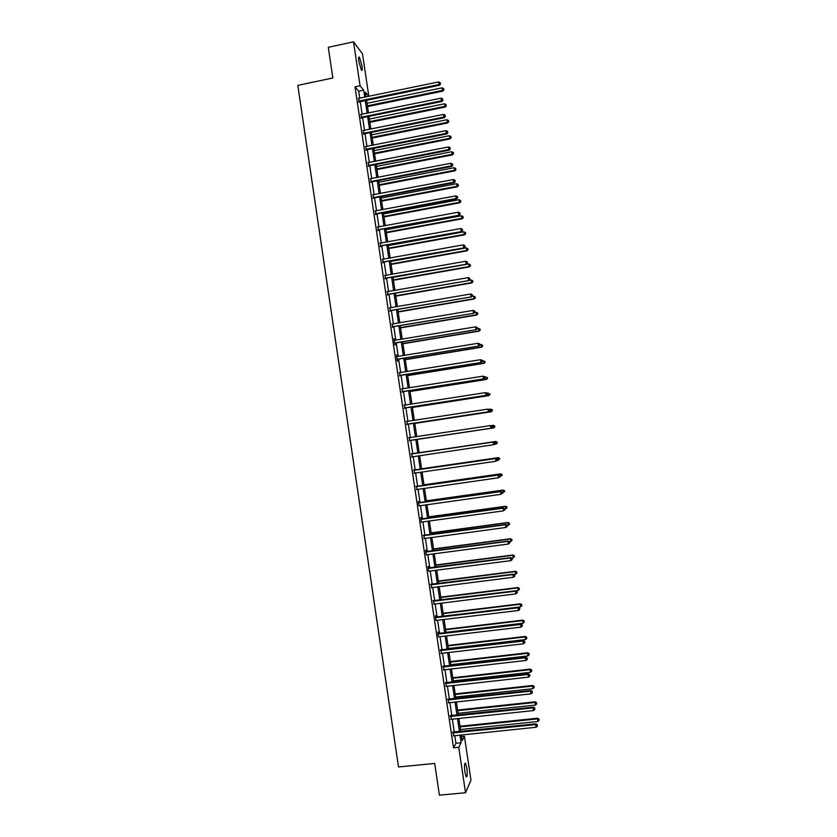 <?xml version="1.0" encoding="UTF-8"?>
<svg xmlns="http://www.w3.org/2000/svg" width="837" height="837" viewBox="0 0 837 837"><rect width="100%" height="100%" fill="white"/><g stroke="black" fill="none" stroke-linecap="round" stroke-linejoin="round"><path stroke-width="1.26" d="M464.912 772.143C464.211 765.855 464.409 762.894 465.529 763.271L466.816 767.979C467.517 774.246 467.318 777.196 466.199 776.851L464.912 772.143M358.885 61.708C358.393 57.91 358.571 56.403 359.429 57.167L361.961 65.684C362.452 69.461 362.275 70.978 361.417 70.224L358.885 61.708M461.553 736.56L464.409 736.267L470.969 780.157L465.539 792.733L439.394 795.15L434.685 763.438L398.506 766.974L297.815 85.374L332.844 77.977L328.292 47.311L353.517 41.85L362.494 53.861L368.845 96.37L365.361 92.164L366.072 96.946M359.743 98.253L358.686 91.202L355.003 86.839L453.528 747.849L455.935 743.277L454.784 735.566M454.292 732.239L452.325 719.056M451.834 715.771L449.867 702.557M449.375 699.313L447.408 686.068M446.927 682.866L444.949 669.59M444.478 666.43L442.491 653.132M442.03 650.014L440.042 636.685M439.582 633.599L437.584 620.248M437.134 617.204L435.135 603.822M434.696 600.82L432.687 587.407M432.248 584.456L430.249 571.012M429.81 568.093L427.801 554.628M427.372 551.75L425.363 538.254M424.934 535.418L422.915 521.89M422.507 519.097L420.477 505.538M420.069 502.786L418.05 489.206M417.642 486.485L415.612 472.884M415.215 470.206L413.175 456.573M412.787 453.936L410.747 440.283M410.36 437.657L408.33 424.035M407.933 421.377L405.903 407.797M405.506 405.098L403.486 391.57M403.078 388.839L401.069 375.363M400.651 372.591L398.653 359.157M398.234 356.353L396.236 342.971M395.817 340.136L393.829 326.796M393.4 323.919L391.413 310.632M390.984 307.723L389.006 294.488M388.567 291.538L386.6 278.344M386.15 275.363L384.193 262.222M383.744 259.198L381.787 246.099M381.337 243.054L379.391 229.997M378.931 226.911L376.995 213.916M376.524 210.788L374.589 197.835M374.118 194.676L372.193 181.765M371.722 178.574L369.808 165.716M369.326 162.483L367.412 149.677M366.92 146.412L365.016 133.648M364.524 130.342L362.63 117.63M362.139 114.292L360.245 101.622M358.717 98.463L359.24 101.968M359.199 101.664L358.634 101.267M361.113 114.502L361.626 117.975M361.584 117.682L361.49 117.075M363.499 130.551L364.011 133.983M363.969 133.711L363.886 133.125M365.895 146.611L366.407 150.011M366.365 149.75L365.811 149.425M368.29 162.692L368.793 166.05M370.697 178.773L371.189 182.1M373.093 194.875L373.584 198.17M375.499 210.987L375.98 214.241M377.895 227.109L378.376 230.332M380.301 243.243L380.783 246.423M382.708 259.386L383.179 262.536M385.125 275.551L385.585 278.658M387.531 291.715L387.991 294.802M389.948 307.901L390.398 310.945M392.365 324.097L392.815 327.11M394.258 340.251L394.813 340.303L394.007 338.567L394.938 344.802L395.472 344.959L395.221 343.275M396.675 356.468L397.23 356.52L396.424 354.783L397.355 361.029L397.889 361.145L397.638 359.46M399.615 372.758L400.055 375.667M402.042 388.996L402.471 391.873M404.459 405.223L404.888 408.09M406.876 421.45L407.305 424.328M409.303 437.699L409.732 440.576M411.72 453.947L412.149 456.835M414.148 470.216L414.577 473.104M416.575 486.496L417.004 489.383M419.002 502.796L418.27 501.3L418.971 505.956M421.44 519.097L421.189 517.402L420.708 517.643L421.398 522.236M423.867 535.418L424.317 538.39M426.305 551.75L426.054 550.055L425.594 550.369L426.274 554.962M428.743 568.093L428.492 566.398L428.031 566.743L428.722 571.347M431.181 584.446L431.641 587.543M433.618 600.82L434.089 603.948M436.067 617.193L435.815 615.498L435.366 615.959L436.056 620.573M438.504 633.588L438.253 631.883L437.814 632.385L438.504 636.999M440.953 649.993L441.444 653.258M443.401 666.409L443.892 669.715M445.849 682.846L446.351 686.183M448.308 699.282L448.81 702.672M450.756 715.74L451.269 719.161M453.215 732.208L453.727 735.671M465.539 792.733L458.76 747.326L461.103 742.754L459.952 735.043M453.528 747.849L458.76 747.326M355.003 86.839L360.067 85.782L353.517 41.85M364.754 97.218L363.697 90.155L360.067 85.782M459.45 731.705L457.483 718.512M456.992 715.227L455.014 702.002M454.533 698.749L452.555 685.503M452.074 682.291L450.097 669.014M449.626 665.844L447.638 652.536M447.167 649.418L445.179 636.078M444.719 632.992L442.721 619.631M442.271 616.587L440.272 603.184M439.823 600.192L437.814 586.768M437.374 583.807L435.366 570.353M434.937 567.434L432.917 553.948M432.488 551.07L430.48 537.563M430.051 534.728L428.031 521.189M427.613 518.396L425.594 504.826M425.175 502.074L423.145 488.484M422.748 485.763L420.708 472.141M420.31 469.463L418.27 455.82M417.883 453.183L415.843 439.519M415.445 436.893L413.415 423.25M413.018 420.592L410.988 407.002M410.59 404.313L408.561 390.764M408.153 388.033L406.144 374.537M405.736 371.774L403.727 358.33M403.308 355.526L401.31 342.124M400.881 339.288L398.893 325.938M398.464 323.061L396.476 309.763M396.037 306.855L394.06 293.599M393.62 290.659L391.653 277.455M391.203 274.463L389.247 261.311M388.797 258.288L386.84 245.189M386.38 242.134L384.434 229.066M383.974 225.98L382.028 212.964M381.557 209.846L379.632 196.873M379.151 193.713L377.225 180.802M376.755 177.601L374.83 164.732M374.348 161.499L372.434 148.683M371.942 145.408L370.038 132.633M369.546 129.337L367.642 116.605M367.15 113.267L365.256 100.586M461.313 734.896L462.17 740.661L464.409 736.267M366.575 100.314L368.468 112.995M368.971 116.333L370.864 129.065M371.356 132.372L373.271 145.146M373.752 148.421L375.667 161.238M376.148 164.47L378.073 177.35M378.554 180.541L380.479 193.462M380.95 196.622L382.886 209.595M383.356 212.713L385.302 225.728M385.763 228.825L387.709 241.883M388.169 244.938L390.126 258.058M390.576 261.071L392.543 274.233M392.982 277.214L394.959 290.418M395.399 293.368L397.376 306.624M397.805 309.533L399.793 322.841M400.222 325.719L402.22 339.069M402.639 341.904L404.637 355.306M405.056 358.11L407.064 371.555M407.483 374.327L409.492 387.824M409.9 390.555L411.93 404.104M412.327 406.792L414.357 420.383M414.754 423.051L416.795 436.694M417.182 439.31L419.222 452.984M419.619 455.621L421.649 469.275M422.057 471.942L424.087 485.565M424.495 488.285L426.525 501.886M426.933 504.638L428.962 518.208M429.381 521.012L431.4 534.55M431.819 537.385L433.838 550.892M434.267 553.78L436.286 567.256M436.715 570.175L438.724 583.63M439.174 586.591L441.172 600.024M441.622 603.027L443.62 616.419M444.081 619.464L446.069 632.835M446.529 635.921L448.527 649.261M448.988 652.379L450.976 665.697M451.446 668.857L453.434 682.145M453.916 685.357L455.893 698.602M456.374 701.856L458.352 715.08M458.843 718.376L460.81 731.569M358.686 91.202L363.697 90.155M455.935 743.277L461.103 742.754M359.743 101.727L439.435 85.28L439.006 84.537L359.136 101.026L359.743 101.727L358.78 102.271M440.367 83.7L440.21 82.664L440.367 83.7L439.006 84.537L438.609 81.932L358.205 98.431M439.435 85.28L440.534 84.003M440.21 82.664L438.609 81.932M367.516 106.592L442.846 91.128L442.041 87.854L367.024 103.296M367.401 105.818L442.428 90.406L443.934 89.873L443.61 88.565L443.767 89.58M442.041 87.854L443.61 88.565M443.934 89.873L442.846 91.128M361.532 117.065L362.128 117.735L441.884 101.486L441.455 100.775L361.019 117.306M442.815 99.938L442.658 98.892L442.815 99.938L441.455 100.775L441.068 98.17L360.601 114.47M362.128 117.735L361.165 118.268M441.884 101.486L442.982 100.22M442.658 98.892L441.068 98.17M363.917 133.114L364.524 133.742L444.342 117.703L443.913 117.034L363.415 133.355M445.274 116.176L445.117 115.14L445.274 116.176L443.913 117.034L443.516 114.428L362.986 130.52M364.524 133.742L363.551 134.286M444.342 117.703L445.441 116.448M445.117 115.14L443.516 114.428M369.86 122.328L445.253 107.042L444.457 103.798L369.368 119.063M369.755 121.585L444.845 106.362L446.341 105.807L446.016 104.51L446.173 105.525M444.457 103.798L446.016 104.51M446.341 105.807L445.253 107.042M372.214 138.063L447.659 122.966L446.864 119.764L371.733 134.83M372.109 137.362L447.251 122.328L448.747 121.742L448.433 120.465L448.58 121.48M446.864 119.764L448.433 120.465M448.747 121.742L447.659 122.966M366.909 149.771L446.791 133.93L446.372 133.292L366.313 149.185L366.909 149.771L365.947 150.315M447.722 132.434L447.565 131.399L447.722 132.434L446.372 133.292L445.975 130.687L365.382 146.58M446.791 133.93L447.889 132.696M447.565 131.399L445.975 130.687M368.709 165.255L369.305 165.81L449.239 150.179L448.831 149.572L368.207 165.496M450.18 148.714L450.024 147.668L450.18 148.714L448.831 149.572L448.433 146.967L367.778 162.65M369.305 165.81L368.332 166.354M449.239 150.179L450.348 148.955M450.024 147.668L448.433 146.967M371.115 181.347L371.691 181.87L451.698 166.427L451.289 165.862L370.603 181.587M452.639 164.994L452.482 163.947L452.639 164.994L451.289 165.862L450.892 163.257L370.184 178.731M371.691 181.87L370.728 182.403M451.698 166.427L452.807 165.213M452.482 163.947L450.892 163.257M374.557 153.82L450.076 138.911L449.281 135.74L374.087 150.618M374.463 153.15L449.668 138.304L451.153 137.697L450.84 136.431L450.997 137.456M449.281 135.74L450.84 136.431M451.153 137.697L450.076 138.911M376.912 169.587L452.482 154.866L451.698 151.727L376.441 166.427M376.817 168.959L452.085 154.29L453.57 153.663L453.256 152.407L453.413 153.433M451.698 151.727L453.256 152.407M453.57 153.663L452.482 154.866M379.276 185.364L454.899 170.832L454.114 167.724L378.805 182.236M379.182 184.768L454.501 170.288L455.987 169.639L455.673 168.404L455.83 169.43M454.114 167.724L455.673 168.404M455.987 169.639L454.899 170.832M381.63 201.152L457.305 186.808L456.531 183.732L381.17 198.055M381.546 200.598L456.918 186.295L458.404 185.636L458.09 184.402L458.247 185.427M456.531 183.732L458.09 184.402M458.404 185.636L457.305 186.808M383.984 216.95L459.722 202.795L458.958 199.75L383.534 213.895M383.911 216.427L459.346 202.324L460.821 201.633L460.517 200.42L460.664 201.445M458.958 199.75L460.517 200.42M460.821 201.633L459.722 202.795M386.349 232.759L462.139 218.792L461.375 215.789L385.899 229.736M386.275 232.278L461.762 218.363L463.238 217.651L462.934 216.448L463.091 217.474M461.375 215.789L462.934 216.448M463.238 217.651L462.139 218.792M388.713 248.589L464.566 234.81L463.803 231.839L388.263 245.597M388.64 248.139L464.19 234.412L465.665 233.68L465.362 232.487L465.518 233.513M463.803 231.839L465.362 232.487M465.665 233.68L464.566 234.81M391.078 264.419L466.983 250.828L466.23 247.898L390.628 261.468M391.015 264.011L466.617 250.472L468.092 249.708L467.789 248.537L467.946 249.572M466.23 247.898L467.789 248.537M468.092 249.708L466.983 250.828M393.442 280.269L469.411 266.867L468.657 263.969L393.003 277.35M393.38 279.893L469.044 266.543L470.509 265.768L470.216 264.607L470.373 265.632M468.657 263.969L470.216 264.607M470.509 265.768L469.411 266.867M395.807 296.131L471.838 282.916L471.085 280.05L469.097 280.395M395.755 295.785L471.472 282.624L472.936 281.828L472.643 280.677L472.8 281.713M471.085 280.05L472.643 280.677M472.936 281.828L471.838 282.916M398.171 312.002L474.255 298.976L473.522 296.141L471.911 296.424M398.13 311.699L473.909 298.725L475.374 297.899L475.071 296.769L475.228 297.794M473.522 296.141L475.071 296.769M475.374 297.899L474.255 298.976M400.546 327.884L476.692 315.047L475.95 312.253L474.736 312.452M400.504 327.612L476.347 314.827L477.801 313.99L477.508 312.871L477.665 313.896M475.95 312.253L477.508 312.871M477.801 313.99L476.692 315.047M402.921 343.777L479.12 331.138L478.387 328.366L477.477 328.522M402.89 343.547L478.774 330.95L480.239 330.081L479.946 328.983L480.103 330.008M478.387 328.366L479.946 328.983M480.239 330.081L479.12 331.138M405.296 359.68L481.547 347.229L480.825 344.499L479.915 344.645M405.265 359.491L481.212 347.083L482.667 346.194L482.384 345.106L482.541 346.141M480.825 344.499L482.384 345.106M482.667 346.194L481.547 347.229M407.671 375.604L483.985 363.342L483.263 360.642L482.353 360.789M407.65 375.447L483.66 363.237L485.104 362.316L484.822 361.239L484.979 362.275M485.104 362.316L483.985 363.342M410.046 391.528L486.423 379.464L485.711 376.796L484.79 376.943M410.036 391.413L486.098 379.391L487.542 378.45L487.26 377.382L487.416 378.418M487.542 378.45L486.423 379.464M412.432 407.473L488.86 395.598L488.149 392.971L487.04 393.139M412.421 407.389L488.536 395.556L489.99 394.604L489.708 393.547L489.865 394.583M489.99 394.604L488.86 395.598M414.807 423.428L491.298 411.741L490.597 409.147L489.028 409.387M414.807 423.386L490.984 411.741L492.428 410.758L492.146 409.722L492.302 410.758M492.146 409.722L490.597 409.147L492.271 409.722M492.428 410.758L491.298 411.741M494.751 426.943L494.594 425.907L494.751 426.943L493.432 427.937L417.192 439.383L493.746 427.895L493.045 425.342L491.037 425.646M494.594 425.907L493.349 425.311L494.719 425.897M494.876 426.933L493.746 427.895M373.511 197.448L374.087 197.93L454.156 182.696L453.748 182.173L373.009 197.678M455.108 181.284L454.951 180.237L455.108 181.284L453.748 182.173L453.361 179.557L372.58 194.833M374.087 197.93L373.124 198.463M454.156 182.696L455.265 181.493M454.951 180.237L453.361 179.557M375.918 213.561L376.483 214.01L456.615 198.976L456.217 198.484L375.405 213.791M457.567 197.595L457.41 196.549L457.567 197.595L456.217 198.484L455.82 195.868L374.986 210.945M376.483 214.01L375.52 214.534M456.615 198.976L457.724 197.794M457.41 196.549L455.82 195.868M378.314 229.683L459.074 215.266L377.811 229.913M460.036 213.916L459.879 212.87L460.036 213.916L458.686 214.816L458.289 212.2L377.382 227.057M378.889 230.091L377.916 230.625M459.074 215.266L460.193 214.094M459.879 212.87L458.289 212.2M380.72 245.816L461.532 231.567L380.218 246.057M462.505 230.248L462.348 229.202L462.505 230.248L461.156 231.158L460.758 228.532L379.789 243.19M381.285 246.193L380.312 246.716M461.532 231.567L462.652 230.416M462.348 229.202L460.758 228.532M383.137 261.971L464.001 247.888L382.624 262.201M464.974 246.591L464.817 245.544L464.974 246.591L463.625 247.511L463.227 244.885L382.195 259.344M383.691 262.305L382.718 262.828M464.001 247.888L465.121 246.748M464.817 245.544L463.227 244.885M385.543 278.135L466.471 264.21L385.03 278.365M467.444 262.954L467.287 261.897L467.444 262.954L466.094 263.875L465.696 261.249L384.612 275.499M386.098 278.439L385.125 278.951M466.471 264.21L467.59 263.09M467.287 261.897L465.696 261.249M387.95 294.31L468.94 280.552L387.447 294.53M469.913 279.317L469.756 278.271L469.913 279.317L468.563 280.259L468.165 277.633L387.018 291.674M388.504 294.572L387.531 295.084M468.94 280.552L470.059 279.443M469.756 278.271L468.165 277.633M390.366 310.496L471.409 296.905L389.854 310.715M472.392 295.702L472.235 294.655L472.392 295.702L471.043 296.643L470.645 294.017L389.435 307.849M390.91 310.715L389.937 311.238M471.409 296.905L472.539 295.806M472.235 294.655L470.645 294.017M392.783 326.692L473.878 313.279L392.271 326.911M474.872 312.096L474.705 311.05L474.872 312.096L473.522 313.048L473.125 310.422L391.842 324.045M393.317 326.88L392.344 327.393M473.878 313.279L475.008 312.191M474.705 311.05L473.125 310.422M395.2 342.898L476.358 329.652L394.687 343.128M477.352 328.512L477.184 327.455L477.352 328.512L476.002 329.464L475.604 326.838L394.813 340.303M395.734 343.055L394.761 343.568M476.358 329.652L477.488 328.585M477.184 327.455L475.604 326.838M397.617 359.125L478.827 346.047L397.104 359.345M479.831 344.928L479.664 343.871L479.831 344.928L478.482 345.89L478.084 343.264L397.23 356.52M398.14 359.24L397.167 359.753M478.827 346.047L479.967 344.99M479.664 343.871L478.084 343.264M400.044 375.353L481.306 362.452L399.531 375.583M482.311 361.364L480.961 362.337L480.564 359.701L482.29 360.36L482.311 361.364L482.29 360.36M399.103 372.706L480.564 359.701L482.154 360.308M400.557 375.436L399.584 375.949M481.306 362.452L482.447 361.406M402.461 391.601L483.786 378.868L401.948 391.821M484.79 377.811L483.451 378.795L483.054 376.158L484.769 376.786L484.79 377.811L484.769 376.786M401.519 388.943L483.054 376.158L484.633 376.755M402.974 391.653L402.001 392.155M401.509 388.87L402.053 389.006M483.786 378.868L484.926 377.843M404.888 407.86L486.266 395.294L404.376 408.079M487.28 394.269L485.941 395.263L485.544 392.616L487.249 393.233L487.28 394.269L487.249 393.233M403.947 405.202L485.544 392.616L487.124 393.212M405.401 407.87L404.417 408.372M403.926 405.087L404.574 405.244M486.266 395.294L487.416 394.279M407.316 424.139L488.756 411.741L406.803 424.359M489.771 410.737L488.431 411.741L488.023 409.094L489.739 409.68L489.771 410.737L489.739 409.68M406.374 421.471L488.023 409.094L489.614 409.68M407.818 424.108L406.834 424.61M406.353 421.325L407.096 421.503M488.756 411.741L489.896 410.737M409.743 440.419L491.235 428.188L409.23 440.639M492.261 427.226L490.921 428.23L490.513 425.583L492.229 426.148L492.261 427.226L492.229 426.148M408.801 437.751L490.513 425.583L492.104 426.169M410.245 440.356L409.262 440.848M408.77 437.563L409.67 437.761M491.235 428.188L492.386 427.205M494.876 443.694L494.719 442.627L494.876 443.694L493.411 444.74L411.658 456.929M494.751 443.715L493.411 444.74L493.328 442.02L411.197 453.821M411.229 454.041L493.014 442.093L494.594 442.658M412.432 456.678L411.689 457.107M494.719 442.627L493.328 442.02M497.366 460.183L497.209 459.126L497.366 460.183L495.902 461.25L414.085 473.24M497.251 460.224L495.902 461.25L495.818 458.498L413.624 470.091M413.656 470.352L495.504 458.603L497.084 459.168M497.209 459.126L495.818 458.498M499.867 476.692L499.699 475.636L499.867 476.692L498.402 477.781L416.523 489.561M499.741 476.745L498.402 477.781L498.308 474.987L416.041 486.37M416.094 486.674L498.005 475.134L499.584 475.688M417.077 489.342L416.533 489.666M499.699 475.636L498.308 474.987M502.357 493.213L502.2 492.146L502.357 493.213L500.903 494.332L418.96 505.893M502.242 493.286L500.903 494.332L500.798 491.497L418.479 502.66M418.531 503.006L500.505 491.675L502.085 492.219M502.2 492.146L500.798 491.497M495.797 441.476L419.201 452.807L495.797 441.476L497.157 442.072L497.199 443.139L497.157 442.072M494.008 444.416L495.881 444.144L495.494 441.549L497.042 442.103M497.314 443.118L495.881 444.144L497.199 443.139M496.906 460.57L498.329 460.36L498.235 457.661L421.586 468.793M499.49 458.31L499.647 459.356L499.605 458.268L497.942 457.766L421.597 468.856M498.235 457.661L499.605 458.268M499.815 476.734L500.788 476.588L500.683 473.847L423.972 484.801M501.938 474.537L502.095 475.573L502.064 474.485L500.39 473.993L423.982 484.895M500.683 473.847L502.064 474.485M502.326 492.962L503.236 492.836L503.131 490.053L426.368 500.808M504.397 490.775L504.554 491.811L504.512 490.702L502.849 490.231L426.378 500.944M503.131 490.053L504.512 490.702M504.857 509.743L504.701 508.676L504.857 509.743L503.403 510.884L421.911 522.026M504.742 509.827L503.403 510.884L503.288 508.007L420.906 518.961M420.959 519.348L503.006 508.226L504.585 508.77M504.701 508.676L503.288 508.007M423.396 535.701L505.506 524.799L505.904 527.456L423.836 538.599M423.344 535.282L505.789 524.537L507.086 525.333L507.243 526.389L507.086 525.333M507.191 525.228L505.789 524.537M505.904 527.456L507.243 526.389M425.845 552.064L508.007 541.372L508.404 544.029L426.786 554.753M425.771 551.604L508.289 541.079L509.743 542.962L509.587 541.905M509.702 541.78L508.289 541.079M508.404 544.029L509.743 542.962M428.282 568.449L510.518 557.965L510.915 560.633L429.235 571.137M428.209 567.946L510.79 557.63L512.254 559.555L512.087 558.488M512.202 558.352L510.79 557.63M510.915 560.633L512.254 559.555M430.731 584.843L513.018 574.569L513.426 577.237L431.16 587.741M430.647 584.299L513.29 574.203L514.755 576.149L514.598 575.082M514.703 574.935L513.29 574.203M513.426 577.237L514.755 576.149M433.179 601.248L515.529 591.194L515.937 593.851L433.608 604.147M433.085 600.673L515.791 590.776L517.266 592.763L517.109 591.696M517.214 591.529L515.791 590.776M515.937 593.851L517.266 592.763M435.627 617.664L518.04 607.819L518.448 610.487L436.569 620.363M435.533 617.047L518.302 607.369L519.777 609.388L519.62 608.321M519.725 608.133L518.302 607.369M518.448 610.487L519.777 609.388M438.075 634.09L520.562 624.465L520.959 627.133L439.027 636.8M437.971 633.442L520.813 623.973L522.298 626.024L522.131 624.957M522.236 624.758L520.813 623.973M520.959 627.133L522.298 626.024M504.774 509.22L505.694 509.095L505.579 506.27L428.753 516.827M506.856 507.013L507.013 508.059L506.96 506.929L505.307 506.49L428.785 517.004M505.579 506.27L506.96 506.929M507.232 525.479L508.153 525.364L508.038 522.497L431.149 532.866M509.314 523.271L509.471 524.318L509.419 523.177L507.756 522.748L431.181 533.075M509.471 524.318L508.153 525.364M508.038 522.497L509.419 523.177M509.66 541.769L510.612 541.644L510.486 538.746L433.545 548.915M511.773 539.551L511.93 540.587L511.878 539.436L510.225 539.028L433.576 549.156M511.93 540.587L510.612 541.644M510.486 538.746L511.878 539.436M511.721 558.112L513.081 557.934L512.945 554.994L435.941 564.975M514.232 555.831L514.389 556.877L514.337 555.705L512.683 555.318L435.983 565.257M514.389 556.877L513.081 557.934M512.945 554.994L514.337 555.705M513.792 574.454L515.54 574.234L515.404 571.263L438.337 581.045M516.691 572.131L516.847 573.167L516.795 571.985L515.142 571.619L438.389 581.359M516.847 573.167L515.54 574.234M515.404 571.263L516.795 571.985M515.874 590.817L518.009 590.556L517.862 587.543L440.743 597.126M519.16 588.432L519.317 589.478L519.254 588.275L517.611 587.94L440.796 597.482M519.317 589.478L518.009 590.556M517.862 587.543L519.254 588.275M443.589 616.199L520.478 606.888L520.321 603.833L443.15 613.228M521.629 604.753L521.786 605.8L521.723 604.586L520.08 604.262L443.202 613.615M521.786 605.8L520.478 606.888M520.321 603.833L521.723 604.586M445.995 632.353L522.947 623.23L522.79 620.133L445.546 629.33M524.098 621.085L524.255 622.132L524.192 620.897L522.55 620.604L445.608 629.759M524.255 622.132L522.947 623.23M522.79 620.133L524.192 620.897M440.524 650.537L523.073 641.121L523.481 643.789L440.953 653.446M440.419 649.847L523.324 640.598L524.809 642.67L524.653 641.602M524.747 641.393L523.324 640.598M523.481 643.789L524.809 642.67M448.412 648.508L525.416 639.583L525.259 636.444L447.952 645.453M526.567 637.438L526.724 638.485L526.661 637.229L525.019 636.957L448.025 645.923M526.724 638.485L525.416 639.583M525.259 636.444L526.661 637.229M442.972 666.995L525.594 657.788L525.992 660.466L443.411 669.903M442.867 666.262L525.835 657.223L527.331 659.336L527.164 658.269M527.258 658.039L525.835 657.223M525.992 660.466L527.331 659.336M450.829 664.683L527.885 655.946L527.718 652.776L450.369 661.586M529.036 653.791L529.193 654.837L529.13 653.571L527.488 653.32L450.442 662.088M529.193 654.837L527.885 655.946M527.718 652.776L529.13 653.571M445.43 683.463L528.116 674.476L528.513 677.143L445.87 686.382M445.315 682.689L528.346 673.869L528.116 674.476L529.685 674.936L529.842 676.014L529.685 674.936M529.779 674.695L528.346 673.869M528.513 677.143L529.842 676.014M453.246 680.868L530.365 672.331L530.187 669.119L452.775 677.729M531.505 670.165L531.673 671.211L531.6 669.924L529.967 669.705L452.859 678.273M531.673 671.211L530.365 672.331M530.187 669.119L531.6 669.924M447.889 699.941L530.637 691.174L531.035 693.842L448.329 702.86M447.764 699.136L530.867 690.525L530.637 691.174L532.206 691.624L532.363 692.701L532.206 691.624M532.301 691.372L530.867 690.525M531.035 693.842L532.363 692.701M455.663 697.064L532.834 688.715L532.667 685.472L455.182 693.883M533.985 686.549L534.142 687.596L534.069 686.298L532.437 686.089L455.276 694.459M534.142 687.596L532.834 688.715M532.667 685.472L534.069 686.298M450.348 716.43L533.159 707.882L533.556 710.561L450.787 719.36M450.222 715.583L533.378 707.192L533.159 707.882L534.728 708.332L534.895 709.399L534.728 708.332M534.822 708.06L533.378 707.192M533.556 710.561L534.895 709.399M458.08 713.27L535.314 705.12L535.136 701.835L457.598 710.048M536.465 702.944L536.622 703.99L536.548 702.672L534.916 702.494L457.693 710.665M536.622 703.99L535.314 705.12M535.136 701.835L536.548 702.672M452.807 732.94L535.68 724.601L536.088 727.28L453.246 735.859M452.681 732.051L535.9 723.879L535.68 724.601L537.26 725.041L537.417 726.118L537.26 725.041M537.344 724.758L535.9 723.879M536.088 727.28L537.417 726.118M460.496 729.487L537.793 721.536L537.616 718.209L460.015 726.234M538.944 719.349L539.101 720.395L539.028 719.067L537.396 718.91L460.109 726.882M539.101 720.395L537.793 721.536M537.616 718.209L539.028 719.067M358.77 101.183L359.376 101.873M361.165 117.222L361.762 117.881M363.551 133.271L364.158 133.899M365.947 149.331L366.543 149.928L365.978 149.31M368.343 165.412L368.939 165.967M370.749 181.493L371.325 182.016M373.145 197.595L373.72 198.076M375.551 213.707L376.116 214.157M377.947 229.83L378.523 230.238M380.354 245.963L380.919 246.34M382.76 262.117L383.325 262.452M385.177 278.271L385.731 278.575M387.583 294.446L388.138 294.708M390 310.632L390.544 310.862M392.417 326.828L392.951 327.016M394.834 343.034L395.357 343.191M397.251 359.261L397.774 359.376M399.667 375.489L400.191 375.572M440.68 650.579L441.12 650.035M441.078 650.611L441.517 650.067M443.139 667.037L443.568 666.451M443.537 667.068L443.966 666.493M445.598 683.505L446.016 682.887M445.995 683.536L446.414 682.919M448.046 699.983L448.465 699.334M448.454 700.025L448.862 699.366M450.505 716.482L450.923 715.781M450.913 716.514L451.321 715.823M452.974 732.982L453.372 732.249M453.372 733.024L453.769 732.291M465.529 763.271L464.859 763.334M359.429 57.167L358.717 57.314M359.01 101.057L359.617 101.758M361.322 117.128L361.929 117.797M363.645 133.209L364.252 133.836"/></g></svg>
